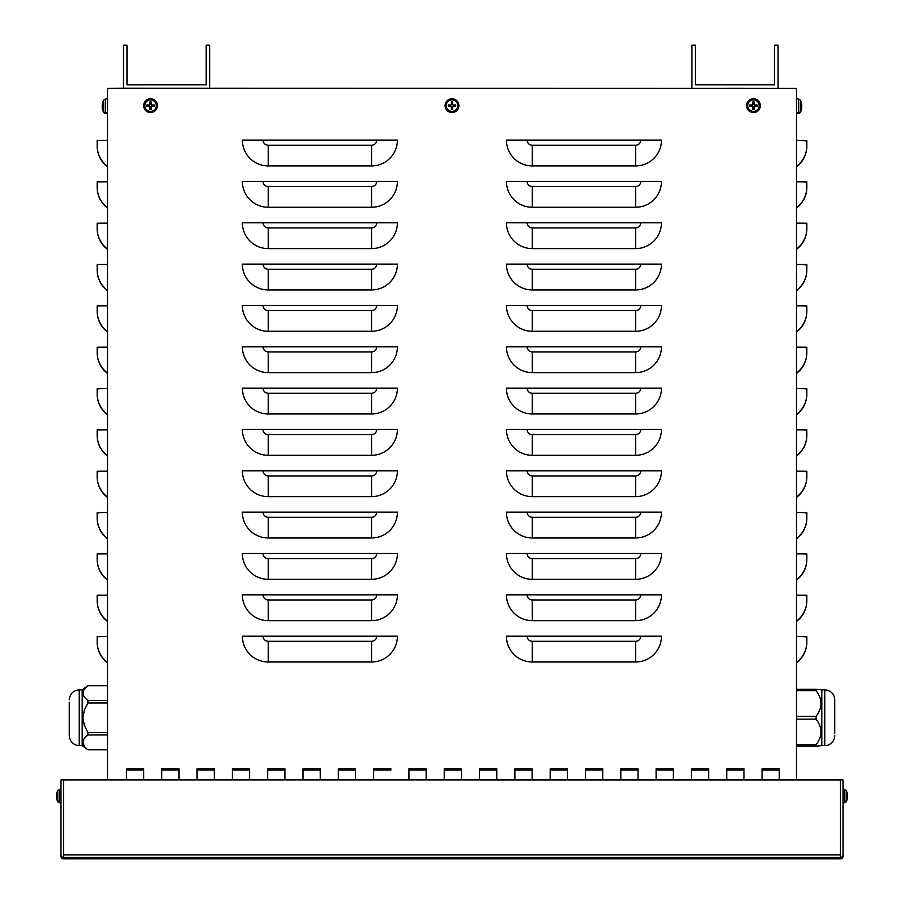 <?xml version="1.0" encoding="UTF-8"?>
<svg xmlns="http://www.w3.org/2000/svg" width="904" height="904" viewBox="0 0 904 904"><rect width="100%" height="100%" fill="white"/><g stroke="black" fill="none" stroke-linecap="round" stroke-linejoin="round"><path stroke-width="1.36" d="M197.072 770.027L197.072 779.926L197.072 768.795L214.293 768.795L214.293 779.926L214.293 770.027L197.072 770.038L214.293 770.027M214.293 768.807L197.072 768.807M338.311 770.027L338.311 779.926L338.311 768.795L355.543 768.795L355.543 779.926L355.543 770.027L338.311 770.038L355.543 770.027M355.543 768.807L338.311 768.807M479.561 770.027L479.561 779.926L479.561 768.795L496.782 768.795L496.782 779.926L496.782 770.027L479.561 770.038L496.782 770.027M496.782 768.807L479.561 768.807M620.799 770.027L620.799 779.926L620.799 768.795L638.032 768.795L638.032 779.926L638.032 770.027L620.799 770.038L638.032 770.027M638.032 768.807L620.799 768.807M762.049 770.027L762.049 779.926L762.049 768.795L779.271 768.795L779.271 779.926L779.271 770.027L762.049 770.038L779.271 770.027M779.271 768.807L762.049 768.807M656.112 770.027L656.112 779.926L656.112 768.795L673.333 768.795L673.333 779.926L673.333 770.027L656.112 770.038L673.333 770.027M673.333 768.807L656.112 768.807M514.873 770.027L514.873 779.926L514.873 768.795L532.094 768.795L532.094 779.926L532.094 770.027L514.873 770.038L532.094 770.027M532.094 768.807L514.873 768.807M373.623 770.027L390.856 770.027L373.623 770.038L373.623 779.926L373.623 768.795L390.856 768.795L373.623 768.807M390.856 768.795L390.856 770.027M232.384 770.027L232.384 779.926L232.384 768.795L249.606 768.795L249.606 779.926L249.606 770.027L232.384 770.038L249.606 770.027M249.606 768.807L232.384 768.807M161.76 770.027L161.76 779.926L161.76 768.795L178.992 768.795L178.992 779.926L178.992 770.027L161.76 770.038L178.992 770.027M178.992 768.807L161.76 768.807M303.009 770.027L303.009 779.926L303.009 768.795L320.231 768.795L320.231 779.926L320.231 770.027L303.009 770.038L320.231 770.027M320.231 768.807L303.009 768.807M444.248 770.027L444.248 779.926L444.248 768.795L461.469 768.795L461.469 779.926L461.469 770.027L444.248 770.038L461.469 770.027M461.469 768.807L444.248 768.807M585.487 770.027L585.487 779.926L585.487 768.795L602.719 768.795L602.719 779.926L602.719 770.027L585.487 770.038L602.719 770.027M602.719 768.807L585.487 768.807M726.737 770.027L726.737 779.926L726.737 768.795L743.958 768.795L743.958 779.926L743.958 770.027L726.737 770.038L743.958 770.027M743.958 768.807L726.737 768.807M691.424 770.027L691.424 779.926L691.424 768.795L708.646 768.795L708.646 779.926L708.646 770.027L691.424 770.038L708.646 770.027M708.646 768.807L691.424 768.807M550.186 770.027L550.186 779.926L550.186 768.795L567.407 768.795L567.407 779.926L567.407 770.027L550.186 770.038L567.407 770.027M567.407 768.807L550.186 768.807M408.936 770.027L408.936 779.926L408.936 768.795L426.168 768.795L426.168 779.926L426.168 770.027L408.936 770.038L426.168 770.027M426.168 768.807L408.936 768.807M267.697 770.027L267.697 779.926L267.697 768.795L284.918 768.795L284.918 779.926L284.918 770.027L267.697 770.038L284.918 770.027M284.918 768.807L267.697 768.807M126.447 770.027L126.447 779.926L126.447 768.795L143.679 768.795L143.679 779.926L143.679 770.027L126.447 770.038L143.679 770.027M143.679 768.807L126.447 768.807M661.457 636.167A25.832 25.832 180 0 1 635.614 661.999L532.264 661.999A25.832 25.832 180 0 1 506.432 636.167L661.457 636.167M661.457 594.821A25.832 25.832 180 0 1 635.614 620.664L532.264 620.664A25.832 25.832 180 0 1 506.432 594.821L661.457 594.821M661.457 553.485A25.832 25.832 180 0 1 635.614 579.317L532.264 579.317A25.832 25.832 180 0 1 506.432 553.485L661.457 553.485M661.457 512.15A25.832 25.832 180 0 1 635.614 537.982L532.264 537.982A25.832 25.832 180 0 1 506.432 512.15L661.457 512.15M661.457 470.803A25.832 25.832 180 0 1 635.614 496.646L532.264 496.646A25.832 25.832 180 0 1 506.432 470.803L661.457 470.803M661.457 429.468A25.832 25.832 180 0 1 635.614 455.3L532.264 455.3A25.832 25.832 180 0 1 506.432 429.468L661.457 429.468M661.457 388.132A25.832 25.832 180 0 1 635.614 413.964L532.264 413.964A25.832 25.832 180 0 1 506.432 388.132L661.457 388.132M661.457 346.786A25.832 25.832 180 0 1 635.614 372.629L532.264 372.629A25.832 25.832 180 0 1 506.432 346.786L661.457 346.786M661.457 305.45A25.832 25.832 180 0 1 635.614 331.282L532.264 331.282A25.832 25.832 180 0 1 506.432 305.45L661.457 305.45M661.457 264.104A25.832 25.832 180 0 1 635.614 289.947L532.264 289.947A25.832 25.832 180 0 1 506.432 264.104L661.457 264.104M661.457 222.768A25.832 25.832 180 0 1 635.614 248.611L532.264 248.611A25.832 25.832 180 0 1 506.432 222.768L661.457 222.768M661.457 181.433A25.832 25.832 180 0 1 635.614 207.265L532.264 207.265A25.832 25.832 180 0 1 506.432 181.433L661.457 181.433M661.457 140.086A25.832 25.832 180 0 1 635.614 165.929L532.264 165.929A25.832 25.832 180 0 1 506.432 140.086L661.457 140.086M397.398 636.167A25.832 25.832 180 0 1 371.555 661.999L268.217 661.999A25.832 25.832 180 0 1 242.374 636.167L397.398 636.167M397.398 594.821A25.832 25.832 180 0 1 371.555 620.664L268.217 620.664A25.832 25.832 180 0 1 242.374 594.821L397.398 594.821M397.398 553.485A25.832 25.832 180 0 1 371.555 579.317L268.217 579.317A25.832 25.832 180 0 1 242.374 553.485L397.398 553.485M397.398 512.15A25.832 25.832 180 0 1 371.555 537.982L268.217 537.982A25.832 25.832 180 0 1 242.374 512.15L397.398 512.15M397.398 470.803A25.832 25.832 180 0 1 371.555 496.646L268.217 496.646A25.832 25.832 180 0 1 242.374 470.803L397.398 470.803M397.398 429.468A25.832 25.832 180 0 1 371.555 455.3L268.217 455.3A25.832 25.832 180 0 1 242.374 429.468L397.398 429.468M397.398 388.132A25.832 25.832 180 0 1 371.555 413.964L268.217 413.964A25.832 25.832 180 0 1 242.374 388.132L397.398 388.132M397.398 346.786A25.832 25.832 180 0 1 371.555 372.629L268.217 372.629A25.832 25.832 180 0 1 242.374 346.786L397.398 346.786M397.398 305.45A25.832 25.832 180 0 1 371.555 331.282L268.217 331.282A25.832 25.832 180 0 1 242.374 305.45L397.398 305.45M397.398 264.104A25.832 25.832 180 0 1 371.555 289.947L268.217 289.947A25.832 25.832 180 0 1 242.374 264.104L397.398 264.104M397.398 222.768A25.832 25.832 180 0 1 371.555 248.611L268.217 248.611A25.832 25.832 180 0 1 242.374 222.768L397.398 222.768M397.398 181.433A25.832 25.832 180 0 1 371.555 207.265L268.217 207.265A25.832 25.832 180 0 1 242.374 181.433L397.398 181.433M242.374 140.086L397.398 140.086A25.832 25.832 180 0 1 371.555 165.929L268.217 165.929A25.832 25.832 180 0 1 242.374 140.086M107.508 636.529L97.169 636.597L97.169 641.784A25.832 25.832 -0 0 0 107.508 662.451M107.508 595.194L97.169 595.261L97.169 600.448A25.832 25.832 -0 0 0 107.508 621.116M107.508 553.847L97.169 553.915L97.169 559.101A25.832 25.832 -0 0 0 107.508 579.769M98.886 512.986L97.169 512.952L97.169 517.766A25.832 25.832 -0 0 0 107.508 538.434M107.508 512.511L97.169 512.579L97.169 517.766M98.886 471.651L97.169 471.617L97.169 476.431A25.832 25.832 -0 0 0 107.508 497.098M107.508 471.176L97.169 471.244L97.169 476.431M107.508 429.829L97.169 429.897L97.169 435.084A25.832 25.832 -0 0 0 107.508 455.752M98.886 388.969L97.169 388.935L97.169 393.748A25.832 25.832 -0 0 0 107.508 414.416M107.508 388.494L97.169 388.562L97.169 393.748M98.886 347.633L97.169 347.599L97.169 352.413A25.832 25.832 -0 0 0 107.508 373.081M107.508 347.159L97.169 347.226L97.169 352.413M107.508 305.812L97.169 305.88L97.169 311.066A25.832 25.832 -0 0 0 107.508 331.734M107.508 264.476L97.169 264.544L97.169 269.731A25.832 25.832 -0 0 0 107.508 290.399M98.886 223.604L97.169 223.582L97.169 228.396A25.832 25.832 -0 0 0 107.508 249.063M107.508 223.141L97.169 223.209L97.169 228.396M107.508 181.794L97.169 181.862L97.169 187.049A25.832 25.832 -0 0 0 107.508 207.717M97.169 641.784L97.169 642.122C97.372 650.631 100.819 657.524 107.508 662.79A25.832 25.832 180 0 1 97.169 642.122L97.169 636.97M97.169 600.448L97.169 600.787C97.372 609.296 100.819 616.189 107.508 621.455A25.832 25.832 180 0 1 97.169 600.787L97.169 595.634M97.169 559.101L97.169 559.44C97.372 567.961 100.819 574.842 107.508 580.119A25.832 25.832 180 0 1 97.169 559.44L97.169 554.299M107.508 538.773A25.832 25.832 180 0 1 97.169 518.105C97.372 526.614 100.819 533.507 107.508 538.773M107.508 497.437A25.832 25.832 180 0 1 97.169 476.77C97.372 485.278 100.819 492.171 107.508 497.437M107.508 456.091A25.832 25.832 180 0 1 97.169 435.423L97.169 430.281M107.508 414.755A25.832 25.832 180 0 1 97.169 394.087C97.372 402.596 100.819 409.489 107.508 414.755M107.508 373.42A25.832 25.832 180 0 1 97.169 352.752C97.372 361.261 100.819 368.154 107.508 373.42M97.169 311.066L97.169 311.405C97.372 319.926 100.819 326.807 107.508 332.073A25.832 25.832 180 0 1 97.169 311.405L97.169 306.253M97.169 269.731L97.169 270.07C97.372 278.579 100.819 285.472 107.508 290.738A25.832 25.832 180 0 1 97.169 270.07L97.169 264.917M107.508 249.402A25.832 25.832 180 0 1 97.169 228.735C97.372 237.243 100.819 244.136 107.508 249.402M97.169 187.049L97.169 187.388C97.372 195.908 100.819 202.79 107.508 208.056A25.832 25.832 180 0 1 97.169 187.388L97.169 182.235M107.508 456.102C100.819 450.825 97.372 443.943 97.169 435.423L97.169 435.084M107.508 140.459L97.169 140.527L97.169 145.713A25.832 25.832 -0 0 0 107.508 166.381M97.169 145.713L97.169 146.052C97.372 154.561 100.819 161.454 107.508 166.72A25.832 25.832 180 0 1 97.169 146.052L97.169 140.9M796.492 636.529L806.831 636.597L806.831 642.122C806.628 650.631 803.181 657.524 796.492 662.79A25.832 25.832 -0 0 0 806.831 642.122L806.831 636.97L805.114 637.004M107.508 779.926L107.508 88.422L123.52 88.264L796.492 88.422L796.492 779.926M796.492 595.194L806.831 595.261L806.831 600.787C806.628 609.296 803.181 616.189 796.492 621.455A25.832 25.832 -0 0 0 806.831 600.787L806.831 595.634L805.114 595.668M796.492 553.847L806.831 553.915L806.831 559.44C806.628 567.961 803.181 574.842 796.492 580.119A25.832 25.832 -0 0 0 806.831 559.44L806.831 554.299L805.114 554.322M796.492 512.511L806.831 512.579L806.831 518.105C806.628 526.614 803.181 533.507 796.492 538.773A25.832 25.832 -0 0 0 806.831 518.105L806.831 512.952L805.114 512.986M796.492 471.176L806.831 471.244L806.831 476.77C806.628 485.278 803.181 492.171 796.492 497.437A25.832 25.832 -0 0 0 806.831 476.77L806.831 471.617L805.114 471.651M796.492 456.091A25.832 25.832 -0 0 0 806.831 435.423L806.831 430.281L805.114 430.304M796.492 388.494L806.831 388.562L806.831 394.087C806.628 402.596 803.181 409.489 796.492 414.755A25.832 25.832 -0 0 0 806.831 394.087L806.831 388.935L805.114 388.969M796.492 347.159L806.831 347.226L806.831 352.752C806.628 361.261 803.181 368.154 796.492 373.42A25.832 25.832 -0 0 0 806.831 352.752L806.831 347.599L805.114 347.633M796.492 305.812L806.831 305.88L806.831 311.405C806.628 319.926 803.181 326.807 796.492 332.073A25.832 25.832 -0 0 0 806.831 311.405L806.831 306.253L805.114 306.286M796.492 264.476L806.831 264.544L806.831 270.07C806.628 278.579 803.181 285.472 796.492 290.738A25.832 25.832 -0 0 0 806.831 270.07L806.831 264.917L805.114 264.951M796.492 223.141L806.831 223.209L806.831 228.735C806.628 237.243 803.181 244.136 796.492 249.402A25.832 25.832 -0 0 0 806.831 228.735L806.831 223.582L805.114 223.604M796.492 181.794L806.831 181.862L806.831 187.388C806.628 195.908 803.181 202.79 796.492 208.056A25.832 25.832 -0 0 0 806.831 187.388L806.831 182.235L805.114 182.269M806.831 641.784A25.832 25.832 180 0 1 796.492 662.451M806.831 600.448A25.832 25.832 180 0 1 796.492 621.116M806.831 559.101A25.832 25.832 180 0 1 796.492 579.769M806.831 517.766A25.832 25.832 180 0 1 796.492 538.434M806.831 476.431A25.832 25.832 180 0 1 796.492 497.098M796.492 429.829L806.831 429.897L806.831 435.084A25.832 25.832 180 0 1 796.492 455.752M796.492 456.102C803.181 450.825 806.628 443.943 806.831 435.423L806.831 435.084M806.831 393.748A25.832 25.832 180 0 1 796.492 414.416M806.831 352.413A25.832 25.832 180 0 1 796.492 373.081M806.831 311.066A25.832 25.832 180 0 1 796.492 331.734M806.831 269.731A25.832 25.832 180 0 1 796.492 290.399M806.831 228.396A25.832 25.832 180 0 1 796.492 249.063M806.831 187.049A25.832 25.832 180 0 1 796.492 207.717M796.492 140.459L806.831 140.527L806.831 145.713A25.832 25.832 180 0 1 796.492 166.381M805.114 140.934L806.831 140.9L806.831 145.713M796.492 166.72A25.832 25.832 -0 0 0 806.831 146.052C806.628 154.561 803.181 161.454 796.492 166.72M209.649 88.264L209.649 45.2L206.202 45.2L206.202 84.818L126.967 84.818L126.967 45.2L123.52 45.2L123.52 88.264M158.313 88.343L174.856 88.343L158.313 88.343M778.061 88.264L778.061 45.2L774.615 45.2L774.615 84.818L695.379 84.818L695.379 45.2L691.944 45.2L691.944 88.264M726.737 88.343L743.269 88.343L726.737 88.343M843.003 854.856L843.003 856.212A2.588 2.588 180 0 1 840.415 858.8L840.415 857.444A2.588 2.588 -0 0 0 843.003 854.856L843.003 779.937L63.585 779.926L63.585 854.856L840.415 854.856L840.415 779.937L840.415 857.444L63.585 857.444L63.585 858.8A2.588 2.588 180 0 1 60.997 856.212L60.997 854.856A2.588 2.588 -0 0 0 63.585 857.444L63.585 779.937L60.997 779.937L60.997 854.856M102.807 110.412L102.807 110.412A11.187 11.142 -102.4 0 1 102.242 107.87L102.299 107.384M107.508 113.61L105.587 113.542A2.237 2.237 0 0 1 103.745 112.446L103.745 111.542A2.237 2.237 0 0 0 105.587 112.638L105.587 98.988L103.745 100.084L103.745 111.542A11.198 11.198 0 0 1 102.807 109.565L102.796 109.463A11.187 11.142 -102.4 0 1 102.242 106.954L102.242 105.158A11.187 11.142 -77.6 0 0 102.242 105.565L102.242 105.565A11.187 11.142 -77.6 0 1 102.288 105.158L102.796 105.203M102.242 107.373L102.242 107.87A11.187 11.142 -102.4 0 0 102.796 110.356L102.954 110.118M102.807 102.118L102.807 102.118A11.187 11.142 -77.6 0 0 102.242 104.661A11.187 11.142 -77.6 0 1 102.796 102.175L102.954 102.412M102.796 106.423L102.796 105.158L102.242 106.954A11.187 11.142 -102.4 0 0 102.807 109.497M57.076 799.972L57.076 799.972A10.328 10.272 -120.6 0 1 56.59 797.69L56.692 797.305M60.997 802.707L59.494 802.662A2.068 2.068 0 0 1 57.743 801.565L57.743 800.435A2.068 2.068 0 0 0 59.494 801.52L59.494 789.576L57.743 790.661L57.743 800.435A10.339 10.339 0 0 1 57.076 798.91L57.065 798.808A10.328 10.272 -120.6 0 1 56.59 796.56L57.223 796.187L56.579 794.955M56.579 797.271L56.59 797.69A10.328 10.272 -120.6 0 0 57.065 799.927L57.223 799.69M57.076 798.842A10.328 10.272 -120.6 0 1 56.59 796.56L56.59 795.667A10.328 10.272 -59.4 0 1 56.681 794.966A10.328 10.272 -59.4 0 0 56.59 795.667L56.873 796.119M57.076 794.887L57.065 796.209M57.076 792.254L57.076 792.254A10.328 10.272 -59.4 0 0 56.59 794.537L56.59 794.537A10.328 10.272 -59.4 0 1 57.065 792.299L57.223 792.537M151.002 103.327A2.35 2.35 180 0 0 150.132 103.327L149.906 101.937A11.187 0.972 88.9 0 0 149.906 104.48L149.42 104.966A11.187 1.017 -178.9 0 0 146.877 104.966L148.256 105.203A2.35 2.35 180 0 0 148.256 106.073L150.211 106.785L149.906 109.316A3.752 3.752 -0 0 0 151.228 109.316A11.187 0.972 -91.1 0 0 151.228 106.774L151.714 106.288A11.187 0.938 1.1 0 0 154.256 106.288L152.878 106.073A2.35 2.35 180 0 0 152.878 105.203L150.923 104.48L151.228 101.937A3.752 3.752 -0 0 0 149.906 101.937M148.256 106.073L146.877 106.288A11.187 0.938 -1.1 0 0 149.42 106.288L149.906 106.774A11.187 0.972 91.1 0 0 149.906 109.316M146.877 104.966A3.752 3.752 -0 0 0 146.877 106.288M150.132 107.949A2.35 2.35 180 0 0 151.002 107.949L151.228 109.316M152.878 105.203L154.256 104.966A11.187 1.017 178.9 0 0 151.714 104.966L151.228 104.48A11.187 0.972 -88.9 0 0 151.228 101.937M154.256 106.288A3.752 3.752 -0 0 0 154.256 104.966M156.302 105.632A5.729 5.729 180 0 1 147.702 110.593A5.729 5.729 180 0 1 147.702 100.66A5.729 5.729 180 0 1 156.302 105.632M150.561 112.537A6.893 6.893 180 0 1 144.595 102.197A6.893 6.893 180 0 1 156.528 102.197A6.893 6.893 180 0 1 150.561 112.537M150.132 103.327L150.211 104.48L148.256 105.203M151.002 107.949L151.714 105.994L152.878 106.073M452.441 103.327A2.35 2.35 180 0 0 451.559 103.327L451.345 101.937A11.187 0.972 88.9 0 0 451.345 104.48L450.847 104.966A11.187 1.017 -178.9 0 0 448.305 104.966L449.683 105.203A2.35 2.35 180 0 0 449.683 106.073L451.638 106.785L451.345 109.316A3.752 3.752 -0 0 0 452.655 109.316A11.187 0.972 -91.1 0 0 452.655 106.774L453.153 106.288A11.187 0.938 1.1 0 0 455.695 106.288L454.316 106.073A2.35 2.35 180 0 0 454.316 105.203L452.362 104.48L452.655 101.937A3.752 3.752 -0 0 0 451.345 101.937M449.683 106.073L448.305 106.288A11.187 0.938 -1.1 0 0 450.847 106.288L451.345 106.774A11.187 0.972 91.1 0 0 451.345 109.316M448.305 104.966A3.752 3.752 -0 0 0 448.305 106.288M451.559 107.949A2.35 2.35 180 0 0 452.441 107.949L452.655 109.316M454.316 105.203L455.695 104.966A11.187 1.017 178.9 0 0 453.153 104.966L452.655 104.48A11.187 0.972 -88.9 0 0 452.655 101.937M455.695 106.288A3.752 3.752 -0 0 0 455.695 104.966M457.729 105.632A5.729 5.729 180 0 1 449.13 110.593A5.729 5.729 180 0 1 449.13 100.66A5.729 5.729 180 0 1 457.729 105.632M452 112.537A6.893 6.893 180 0 1 446.034 102.197A6.893 6.893 180 0 1 457.966 102.197A6.893 6.893 180 0 1 452 112.537M451.559 103.327L450.847 105.271L449.683 105.203M452.441 107.949L453.153 105.994L454.316 106.073M753.868 103.327A2.35 2.35 180 0 0 752.998 103.327L752.772 101.937A11.187 0.972 88.9 0 0 752.772 104.48L752.286 104.966A11.187 1.017 -178.9 0 0 749.744 104.966L751.122 105.203A2.35 2.35 180 0 0 751.122 106.073L753.077 106.785L752.772 109.316A3.752 3.752 -0 0 0 754.094 109.316A11.187 0.972 -91.1 0 0 754.094 106.774L754.58 106.288A11.187 0.938 1.1 0 0 757.123 106.288L755.744 106.073A2.35 2.35 180 0 0 755.744 105.203L753.789 104.48L754.094 101.937A3.752 3.752 -0 0 0 752.772 101.937M751.122 106.073L749.744 106.288A11.187 0.938 -1.1 0 0 752.286 106.288L752.772 106.774A11.187 0.972 91.1 0 0 752.772 109.316M749.744 104.966A3.752 3.752 -0 0 0 749.744 106.288M752.998 107.949A2.35 2.35 180 0 0 753.868 107.949L754.094 109.316M755.744 105.203L757.123 104.966A11.187 1.017 178.9 0 0 754.58 104.966L754.094 104.48A11.187 0.972 -88.9 0 0 754.094 101.937M757.123 106.288A3.752 3.752 -0 0 0 757.123 104.966M759.168 105.632A5.729 5.729 180 0 1 750.569 110.593A5.729 5.729 180 0 1 750.569 100.66A5.729 5.729 180 0 1 759.168 105.632M753.439 112.537A6.893 6.893 180 0 1 747.472 102.197A6.893 6.893 180 0 1 759.405 102.197A6.893 6.893 180 0 1 753.439 112.537M752.998 103.327L753.077 104.48L751.122 105.203M753.868 107.949L753.789 106.785L755.744 106.073M846.924 799.972L846.924 799.972A10.328 10.272 120.6 0 0 847.41 797.69L847.421 797.271M843.003 802.707L844.505 802.662A2.068 2.068 0 0 0 846.257 801.565L846.257 790.661L844.505 789.576L844.505 801.52A2.068 2.068 0 0 0 846.257 800.435A10.339 10.339 0 0 0 846.924 798.91L846.935 798.808A10.328 10.272 120.6 0 0 847.41 796.56L847.41 795.667A10.328 10.272 59.4 0 0 847.319 794.966A10.328 10.272 59.4 0 1 847.41 795.667M846.777 799.69L846.935 799.95A10.328 10.272 120.6 0 0 847.41 797.69L847.308 797.305M846.924 792.254L846.924 792.254A10.328 10.272 59.4 0 1 847.41 794.537L846.777 794.91L847.41 796.56A10.328 10.272 120.6 0 1 846.924 798.842M846.924 796.209L846.935 794.887M847.421 794.955L847.41 794.537A10.328 10.272 59.4 0 0 846.935 792.299L846.777 792.537M801.193 102.118L801.193 102.118A11.187 11.142 77.6 0 1 801.758 104.661L801.758 106.954L801.204 105.158M801.193 109.497L801.193 109.497A11.187 11.142 102.4 0 0 801.758 106.954A11.187 11.142 102.4 0 1 801.204 109.452L801.046 109.203M798.413 112.638A2.237 2.237 0 0 0 800.255 111.542L800.255 100.084L798.413 98.988L798.413 112.638L796.492 112.706M801.204 105.203L801.758 105.158A11.187 11.142 77.6 0 1 801.758 105.565A11.187 11.142 77.6 0 0 801.712 105.158L801.758 104.661A11.187 11.142 77.6 0 0 801.204 102.175L801.046 102.412M801.193 110.412L801.193 110.412A11.187 11.142 102.4 0 0 801.758 107.87L801.758 107.87A11.187 11.142 102.4 0 1 801.204 110.356L801.046 110.118M796.492 113.61L798.413 113.542A2.237 2.237 0 0 0 800.255 112.446L800.255 111.542A11.198 11.198 0 0 0 801.193 109.565L801.204 109.463M816.063 746.162L821.815 745.642L821.815 689.842L816.063 689.323L816.063 690.724C822.595 699.267 822.595 707.798 816.063 716.341L816.063 719.143C822.595 727.686 822.595 736.218 816.063 744.76L816.063 746.162L796.492 746.162M796.492 744.76L816.063 744.76M796.492 719.143L816.063 719.143M796.492 716.341L816.063 716.341M796.492 690.724L816.063 690.724M796.492 689.323L816.063 689.323M834.731 733.246L834.731 699.832L834.731 733.246M834.731 735.653A9.989 9.989 0 0 1 824.742 745.642L821.815 745.642M834.731 699.832A9.989 9.989 0 0 0 824.742 689.842L824.742 745.642M69.269 733.246L69.269 735.653C69.857 741.721 73.19 745.054 79.258 745.642L79.258 689.842L82.185 689.842L82.185 745.642L87.937 749.778L107.508 749.778L87.937 749.778C81.405 744.817 81.405 739.89 87.937 734.963L87.937 732.534L84.355 725.494L82.908 717.742L84.355 709.99L87.937 702.95L87.937 700.521C81.405 695.594 81.405 690.667 87.937 685.729L107.508 685.707M82.908 742.387L84.355 746.241M82.908 693.131L82.931 693.707M107.508 685.729L87.937 685.729M107.508 700.521L87.937 700.521M107.508 702.95L87.937 702.95M107.508 732.534L87.937 732.534M107.508 734.963L87.937 734.963M69.269 735.653L69.269 702.238M635.614 661.999L635.614 641.298A5.164 5.164 -0 0 0 640.789 636.134M635.614 620.664L635.614 599.962A5.164 5.164 -0 0 0 640.789 594.787M635.614 579.317L635.614 558.615A5.164 5.164 -0 0 0 640.789 553.451M635.614 537.982L635.614 517.28A5.164 5.164 -0 0 0 640.789 512.116M635.614 496.646L635.614 475.945A5.164 5.164 -0 0 0 640.789 470.769M635.614 455.3L635.614 434.598A5.164 5.164 -0 0 0 640.789 429.434M635.614 413.964L635.614 393.263A5.164 5.164 -0 0 0 640.789 388.098M635.614 372.629L635.614 351.916A5.164 5.164 -0 0 0 640.789 346.752M635.614 331.282L635.614 310.58A5.164 5.164 -0 0 0 640.789 305.416M635.614 289.947L635.614 269.245A5.164 5.164 -0 0 0 640.789 264.07M635.614 248.611L635.614 227.898A5.164 5.164 -0 0 0 640.789 222.734M635.614 207.265L635.614 186.563A5.164 5.164 -0 0 0 640.789 181.399M635.614 165.929L635.614 145.228A5.164 5.164 -0 0 0 640.789 140.052M371.555 661.999L371.555 641.298A5.164 5.164 -0 0 0 376.731 636.134M371.555 620.664L371.555 599.962A5.164 5.164 -0 0 0 376.731 594.787M371.555 579.317L371.555 558.615A5.164 5.164 -0 0 0 376.731 553.451M371.555 537.982L371.555 517.28A5.164 5.164 -0 0 0 376.731 512.116M371.555 496.646L371.555 475.945A5.164 5.164 -0 0 0 376.731 470.769M371.555 455.3L371.555 434.598A5.164 5.164 -0 0 0 376.731 429.434M371.555 413.964L371.555 393.263A5.164 5.164 -0 0 0 376.731 388.098M371.555 372.629L371.555 351.916A5.164 5.164 -0 0 0 376.731 346.752M371.555 331.282L371.555 310.58A5.164 5.164 -0 0 0 376.731 305.416M371.555 289.947L371.555 269.245A5.164 5.164 -0 0 0 376.731 264.07M371.555 248.611L371.555 227.898A5.164 5.164 -0 0 0 376.731 222.734M371.555 207.265L371.555 186.563A5.164 5.164 -0 0 0 376.731 181.399M635.614 641.298L532.264 641.298A5.164 5.164 180 0 1 527.1 636.134M532.264 641.298L532.264 661.999M635.614 599.962L532.264 599.962A5.164 5.164 180 0 1 527.1 594.787M532.264 599.962L532.264 620.664M635.614 558.615L532.264 558.615A5.164 5.164 180 0 1 527.1 553.451M532.264 558.615L532.264 579.317M635.614 517.28L532.264 517.28A5.164 5.164 180 0 1 527.1 512.116M532.264 517.28L532.264 537.982M635.614 475.945L532.264 475.945A5.164 5.164 180 0 1 527.1 470.769M532.264 475.945L532.264 496.646M635.614 434.598L532.264 434.598A5.164 5.164 180 0 1 527.1 429.434M532.264 434.598L532.264 455.3M635.614 393.263L532.264 393.263A5.164 5.164 180 0 1 527.1 388.098M532.264 393.263L532.264 413.964M635.614 351.916L532.264 351.916A5.164 5.164 180 0 1 527.1 346.752M532.264 351.916L532.264 372.629M635.614 310.58L532.264 310.58A5.164 5.164 180 0 1 527.1 305.416M532.264 310.58L532.264 331.282M635.614 269.245L532.264 269.245A5.164 5.164 180 0 1 527.1 264.07M532.264 269.245L532.264 289.947M635.614 227.898L532.264 227.898A5.164 5.164 180 0 1 527.1 222.734M532.264 227.898L532.264 248.611M635.614 186.563L532.264 186.563A5.164 5.164 180 0 1 527.1 181.399M532.264 186.563L532.264 207.265M635.614 145.228L532.264 145.228A5.164 5.164 180 0 1 527.1 140.052M532.264 145.228L532.264 165.929M371.555 641.298L268.217 641.298A5.164 5.164 180 0 1 263.041 636.134M268.217 641.298L268.217 661.999M371.555 599.962L268.217 599.962A5.164 5.164 180 0 1 263.041 594.787M268.217 599.962L268.217 620.664M371.555 558.615L268.217 558.615A5.164 5.164 180 0 1 263.041 553.451M268.217 558.615L268.217 579.317M371.555 517.28L268.217 517.28A5.164 5.164 180 0 1 263.041 512.116M268.217 517.28L268.217 537.982M371.555 475.945L268.217 475.945A5.164 5.164 180 0 1 263.041 470.769M268.217 475.945L268.217 496.646M371.555 434.598L268.217 434.598A5.164 5.164 180 0 1 263.041 429.434M268.217 434.598L268.217 455.3M371.555 393.263L268.217 393.263A5.164 5.164 180 0 1 263.041 388.098M268.217 393.263L268.217 413.964M371.555 351.916L268.217 351.916A5.164 5.164 180 0 1 263.041 346.752M268.217 351.916L268.217 372.629M371.555 310.58L268.217 310.58A5.164 5.164 180 0 1 263.041 305.416M268.217 310.58L268.217 331.282M371.555 269.245L268.217 269.245A5.164 5.164 180 0 1 263.041 264.07M268.217 269.245L268.217 289.947M371.555 227.898L268.217 227.898A5.164 5.164 180 0 1 263.041 222.734M268.217 227.898L268.217 248.611M371.555 186.563L268.217 186.563A5.164 5.164 180 0 1 263.041 181.399M268.217 186.563L268.217 207.265M371.555 165.929L371.555 145.228A5.164 5.164 -0 0 0 376.731 140.052M371.555 145.228L268.217 145.228A5.164 5.164 180 0 1 263.041 140.052M268.217 145.228L268.217 165.929M63.585 858.8L840.415 858.8L63.585 858.8M149.928 102.288A3.401 3.401 180 0 1 151.205 102.288M147.228 106.265A3.401 3.401 180 0 1 147.228 104.988M151.205 108.966A3.401 3.401 180 0 1 149.928 108.966M153.906 104.988A3.401 3.401 180 0 1 153.906 106.265M157.386 105.632A6.825 6.825 -0 0 0 150.561 98.807A6.825 6.825 -0 0 0 143.747 105.632A6.825 6.825 -0 0 0 150.561 112.458A6.825 6.825 -0 0 0 157.386 105.632M451.356 102.288A3.401 3.401 180 0 1 452.644 102.288M448.666 106.265A3.401 3.401 180 0 1 448.666 104.988M452.644 108.966A3.401 3.401 180 0 1 451.356 108.966M455.333 104.988A3.401 3.401 180 0 1 455.333 106.265M458.825 105.632A6.825 6.825 -0 0 0 452 98.807A6.825 6.825 -0 0 0 445.175 105.632A6.825 6.825 -0 0 0 452 112.458A6.825 6.825 -0 0 0 458.825 105.632M752.795 102.288A3.401 3.401 180 0 1 754.072 102.288M750.094 106.265A3.401 3.401 180 0 1 750.094 104.988M754.072 108.966A3.401 3.401 180 0 1 752.795 108.966M756.772 104.988A3.401 3.401 180 0 1 756.772 106.265M760.253 105.632A6.825 6.825 -0 0 0 753.439 98.807A6.825 6.825 -0 0 0 746.614 105.632A6.825 6.825 -0 0 0 753.439 112.458A6.825 6.825 -0 0 0 760.253 105.632M103.745 112.446A11.198 11.198 0 0 1 102.807 110.469L102.796 110.367M103.745 100.084A11.198 11.198 0 0 0 102.807 102.062L102.796 102.163M105.587 112.638L107.508 112.706M105.587 98.988L107.508 98.92M57.743 801.565A10.339 10.339 0 0 1 57.076 800.04L57.065 799.95M57.743 790.661A10.339 10.339 0 0 0 57.076 792.186L57.065 792.288M59.494 801.52L60.997 801.577M59.494 789.576L60.997 789.52M846.257 801.565A10.339 10.339 0 0 0 846.924 800.04L846.935 799.95M846.257 790.661A10.339 10.339 0 0 1 846.924 792.186L846.935 792.288M844.505 789.576L843.003 789.52M844.505 801.52L843.003 801.577M800.255 100.084A11.198 11.198 0 0 1 801.193 102.062L801.204 102.163M798.413 98.988L796.492 98.92M800.255 112.446A11.198 11.198 0 0 0 801.193 110.469L801.204 110.367M824.742 689.842L821.815 689.842M79.258 745.642L82.185 745.642M82.185 689.842L87.937 685.707M79.258 689.842C73.19 690.43 69.857 693.764 69.269 699.832"/></g></svg>
